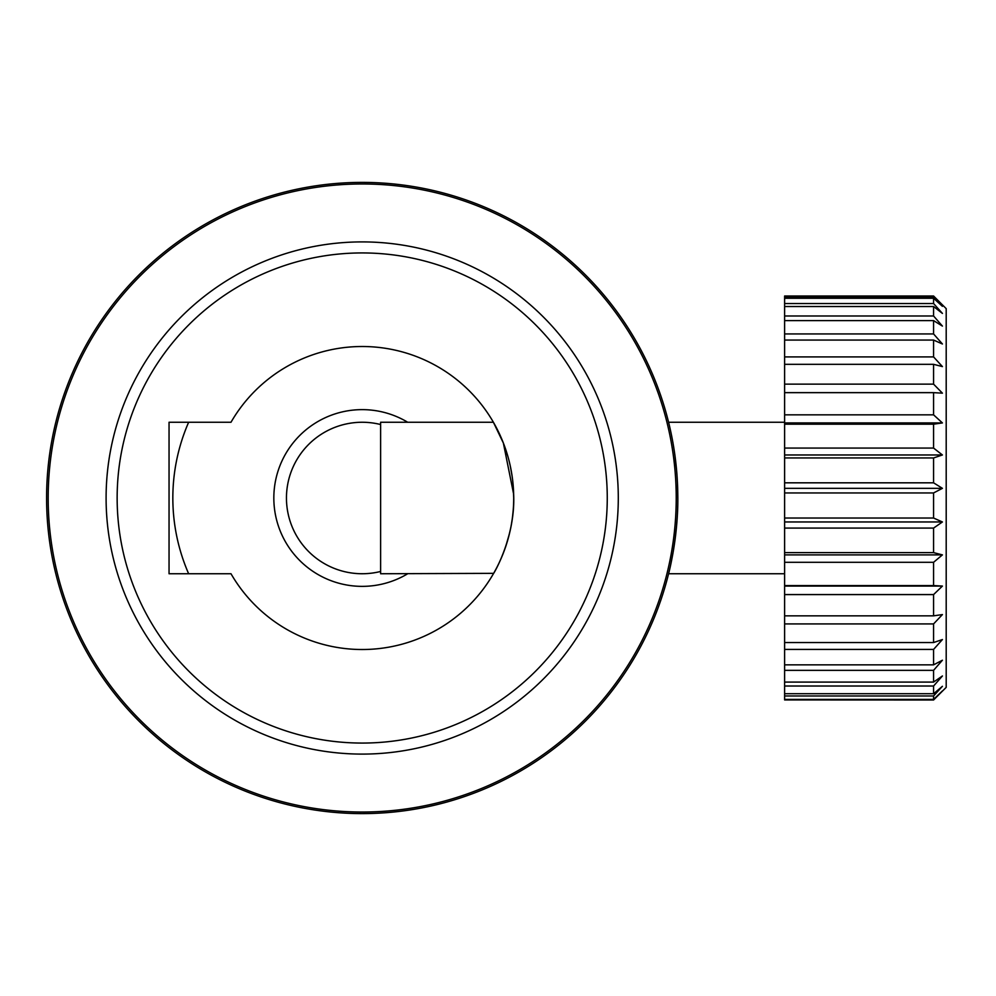 <?xml version="1.0" encoding="UTF-8"?>
<svg xmlns="http://www.w3.org/2000/svg" width="996" height="996" viewBox="0 0 996 996"><rect width="100%" height="100%" fill="white"/><g stroke="black" fill="none" stroke-linecap="round" stroke-linejoin="round"><path stroke-width="1.49" d="M380.621 424.533A75.746 75.746 0 0 0 290.583 473.337A75.746 75.746 0 0 0 380.621 571.467M407.713 573.746A88.37 88.37 0 0 1 281.42 462.169A88.37 88.37 0 0 1 407.713 422.254M933.576 457.948L942.415 454.973L933.576 448.076L933.576 424.184L942.415 422.927L933.576 414.846L933.576 392.648L942.415 393.159L933.576 384.145L933.576 364.324L942.415 366.59L933.576 356.904L933.576 340.059L942.415 343.994L933.576 333.946L933.576 320.6L942.415 326.09L933.576 315.981L933.576 306.519L942.415 313.416L933.576 303.531L933.576 298.265L942.415 306.332L933.576 297.007L933.576 296.011L946.2 308.636L946.2 687.365L933.576 699.989L942.415 690.913L933.576 699.416L933.576 695.98L942.415 686.306L933.576 693.726L933.576 686.02L942.415 675.973L933.576 682.086L933.576 670.345L942.415 660.223L933.576 664.842L933.576 649.429L942.415 639.557L933.576 642.545L933.576 623.919L942.415 614.582L933.576 615.839L933.576 594.587L942.415 586.071L933.576 585.561L933.576 562.304L942.415 554.884L933.576 552.631L933.576 528.079L942.415 521.966L933.576 518.032L933.576 492.945L942.415 488.326L933.576 482.823L933.576 457.948L784.611 457.948L784.611 482.823L933.576 482.823M677.79 494.203C678.674 534.815 668.988 572.526 668.615 573.659C667.781 576.572 677.517 542.359 677.79 501.797M784.611 573.746L668.59 573.746L668.951 572.264M669.437 570.26L669.947 568.019M670.744 564.446L673.221 551.66M674.977 540.255L676.458 527.17M677.529 511.508L677.716 505.595M675.861 533.084L675.786 533.756M676.558 526.162L677.193 517.758M677.815 499.27L677.467 483.209M676.458 468.855L674.964 455.658M670.569 430.782L669.984 428.168M669.362 425.429L668.963 423.773M784.611 422.254L668.59 422.254L668.789 423.063M362.195 182.393A315.608 315.608 0 0 1 677.815 498A315.608 315.608 0 0 1 362.195 813.608A315.608 315.608 0 0 1 46.588 498A315.608 315.608 0 0 1 362.195 182.393A315.608 315.608 0 0 1 677.815 498A315.608 315.608 0 0 1 362.195 813.608M513.65 501.797C513.251 543.069 491.974 576.174 493.456 573.646C494.888 571.99 515.617 535.45 513.65 494.203L503.378 443.071L493.394 422.254L380.621 422.254L380.621 573.746L493.63 573.347M512.94 513.102L512.504 516.949M509.454 533.582L505.744 546.418M502.034 556.291L499.544 561.918M495.498 569.986L494.302 572.152M511.359 524.506L512.056 520.186M512.056 475.814L512.542 479.375M362.195 346.508A151.492 151.492 0 0 0 230.997 422.254L169.046 422.254L169.046 573.746L230.997 573.746A151.492 151.492 0 0 0 513.699 498A151.492 151.492 0 0 0 362.195 346.508M513.152 510.774L512.567 516.426M493.63 422.653L494.327 423.885M495.311 425.666L501.747 439.037M504.387 445.735L507.86 456.38M510.388 466.526L512.143 476.362M513.139 485.015L513.699 497.689M188.642 573.746A189.365 189.365 0 0 1 188.642 422.254M933.576 695.98L784.611 695.98L784.611 699.416L933.576 699.416M784.611 695.98L784.611 693.726L933.576 693.726M933.576 686.02L784.611 686.02L784.611 693.726M784.611 686.02L784.611 682.086L933.576 682.086M933.576 670.345L784.611 670.345L784.611 682.086M784.611 670.345L784.611 664.842L933.576 664.842M933.576 649.429L784.611 649.429L784.611 664.842M784.611 649.429L784.611 642.545L933.576 642.545M933.576 623.919L784.611 623.919L784.611 642.545M784.611 623.919L784.611 615.839L933.576 615.839M933.576 594.587L784.611 594.587L784.611 615.839M784.611 594.587L784.611 585.561L933.576 585.561M933.576 562.304L784.611 562.304L784.611 585.561M784.611 562.304L784.611 552.631L933.576 552.631M933.576 528.079L784.611 528.079L784.611 552.631M784.611 528.079L784.611 518.032L933.576 518.032M933.576 492.945L784.611 492.945L784.611 518.032M784.611 492.945L784.611 482.823M784.611 457.948L784.611 448.076L933.576 448.076M933.576 424.184L784.611 424.184L784.611 448.076M784.611 424.184L784.611 414.846L933.576 414.846M933.576 392.648L784.611 392.648L784.611 414.846M784.611 392.648L784.611 384.145L933.576 384.145M933.576 364.324L784.611 364.324L784.611 384.145M784.611 364.324L784.611 356.904L933.576 356.904M933.576 340.059L784.611 340.059L784.611 356.904M784.611 340.059L784.611 333.946L933.576 333.946M933.576 320.6L784.611 320.6L784.611 333.946M784.611 320.6L784.611 315.981L933.576 315.981M933.576 306.519L784.611 306.519L784.611 315.981M784.611 306.519L784.611 303.531L933.576 303.531M933.576 298.265L784.611 298.265L784.611 303.531M784.611 298.265L784.611 297.007L933.576 297.007M933.576 296.011L784.611 296.011L784.611 297.007M933.576 699.927L784.611 699.927L933.576 699.989M784.611 586.071L942.415 586.071M784.611 554.884L942.415 554.884M784.611 521.966L942.415 521.966M784.611 488.326L942.415 488.326M784.611 454.973L942.415 454.973M784.611 422.927L942.415 422.927M362.195 812.026A314.026 314.026 0 0 0 676.222 498A314.026 314.026 0 0 0 362.195 183.974A314.026 314.026 0 0 0 48.182 498A314.026 314.026 0 0 0 362.195 812.026M362.195 241.904A256.096 256.096 0 0 1 618.292 498A256.096 256.096 0 0 1 362.195 754.097A256.096 256.096 0 0 1 106.099 498A256.096 256.096 0 0 1 362.195 241.904M362.195 743.066A245.066 245.066 0 0 0 607.261 498A245.066 245.066 0 0 0 362.195 252.934A245.066 245.066 0 0 0 117.142 498A245.066 245.066 0 0 0 362.195 743.066"/></g></svg>
